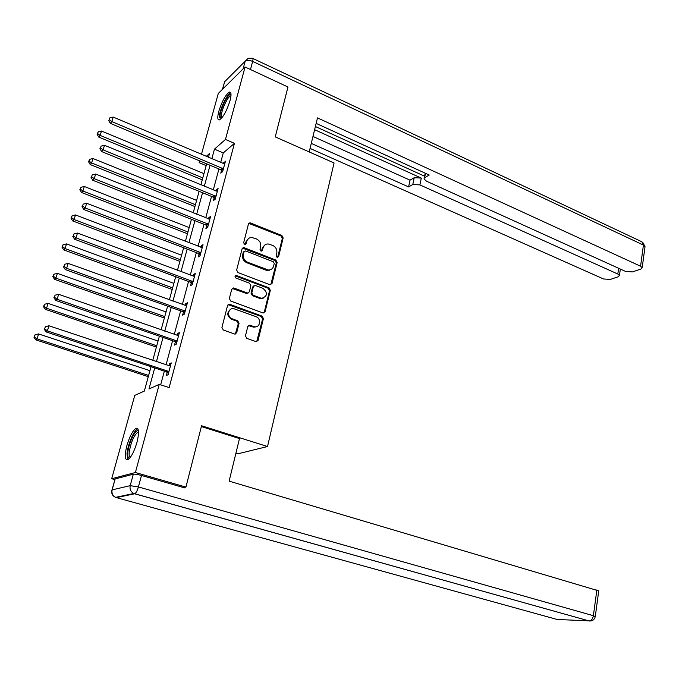 <?xml version="1.0" encoding="UTF-8"?>
<svg xmlns="http://www.w3.org/2000/svg" width="679" height="679" viewBox="0 0 679 679"><rect width="100%" height="100%" fill="white"/><g stroke="black" fill="none" stroke-linecap="round" stroke-linejoin="round"><path stroke-width="1.02" d="M277.083 257.375L278.594 256.611L283.168 237.939L281.887 235.503L249.999 222.771L248.472 223.96L243.634 242.819L244.992 244.652L246.112 243.803L246.74 241.351C247.529 238.847 249.21 237.557 251.79 237.472L256.458 238.949C259.768 240.638 261.152 243.269 260.626 246.842L260.015 249.286L260.931 251.009L262.459 250.245L263.07 247.81C263.851 245.297 265.523 244.007 268.095 243.939L272.644 245.391C275.912 247.063 277.287 249.677 276.777 253.233L276.183 255.66L277.083 257.375M277.609 257.46L282.337 238.448L281.055 236.012L248.752 223.366M245.187 244.644L245.951 241.86L246.74 241.351M261.508 251.094L262.264 248.31L263.07 247.81M126.88 445.653C129.757 436.139 132.846 430.333 136.165 428.237C139.034 427.982 139.305 432.659 136.988 442.275C134.102 451.866 131.005 457.722 127.694 459.819C124.783 460.014 124.512 455.286 126.88 445.653M218.816 111.288C222.126 100.967 225.683 94.568 229.502 92.081C231.335 91.928 231.505 94.78 230.028 100.636C226.693 111.042 223.128 117.475 219.334 119.937C217.467 120.073 217.297 117.195 218.816 111.288M245.458 335.876L246.8 338.38L256.17 341.69L258.088 340.383L263.418 318.595L262.102 316.117L229.426 304.167L227.575 305.457L221.923 327.473L223.281 330.011L234.747 334.06L236.699 332.752L239.067 323.331L237.726 320.819L232.252 318.833C226.608 317.076 227.915 307.646 233.652 308.631L256.017 316.686C261.593 318.443 260.252 327.881 254.557 326.803L249.685 325.182L247.801 326.48L245.458 335.876M201.425 154.413L218.298 93.43L245.06 67L287.972 87.005L275.25 136.886L334.068 162.952L267.518 446.519L201.57 425.767L185.927 487.089L135.393 472.525L111.695 478.729L134.748 395.407L144.33 391.087L151.018 366.711M245.06 67L225.462 139.45L214.454 149.159L211.814 158.81M154.71 367.933L148.956 388.999L159.234 384.373L169.147 387.599L234.442 143.345L225.462 139.45M159.234 384.373L135.393 472.525M269.818 284.696L271.999 283.567L277.151 262.501L275.861 260.049L243.736 247.546L242.106 248.769L236.648 270.047L237.981 272.551L269.818 284.696M270.344 290.315L265.099 311.729L262.892 312.909L230.69 301.035L229.349 298.514L231.734 289.22L234.009 288.057L247.572 293.073L249.346 291.809L250.874 285.715L249.549 283.219L235.969 278.076C234.637 276.879 234.73 275.997 236.258 275.445L269.037 287.845L270.344 290.315L269.521 290.748L264.284 312.136L265.099 311.729M235.936 453.131L238.023 453.776L267.518 446.519M234.442 143.345L223.272 152.928L220.667 162.553M218.935 168.995L213.265 189.984M211.534 196.392L205.729 217.883M204.006 224.265L198.064 246.265M196.35 252.622L190.273 275.148M188.558 281.479L182.337 304.54M180.639 310.838L174.257 334.458M172.568 340.714L166.032 364.912M164.36 371.133L160.66 384.832M221.549 170.344L220.785 173.162L222.636 171.651L225.445 161.186L223.34 163.681M214.182 197.733L213.41 200.602L215.243 199.176L218.103 188.533L216.262 189.993L215.964 191.096M206.679 225.589L205.898 228.509L207.723 227.176L210.626 216.346L208.801 217.713L208.461 218.969M199.057 253.929L198.26 256.9L200.067 255.66L203.029 244.644L201.213 245.917L200.831 247.334M191.3 282.761L190.485 285.783L192.284 284.645L195.289 273.433L193.49 274.613L193.065 276.192M183.406 312.102L182.583 315.175L184.357 314.139L187.421 302.732L185.639 303.81L185.163 305.558M175.369 341.961L174.528 345.085L176.294 344.168L179.409 332.557L177.643 333.516L177.126 335.451M167.195 372.355L166.338 375.538L168.086 374.732L171.261 362.909L169.504 363.766L168.935 365.879M114.836 479.612L111.695 478.729M185.927 487.089L183.542 487.573M206.17 165.591L199.142 162.646L199.634 160.881M208.428 157.375L209.472 153.547L206.195 156.433M200.661 161.313L199.142 162.646M152.733 360.464L159.387 336.173M161.11 329.892L167.62 306.178M169.351 299.863L175.7 276.709M177.44 270.361L183.636 247.759M185.384 241.376L191.444 219.3M193.201 212.892L199.117 191.325M200.874 184.892L206.654 163.834M210.057 165.26L204.311 186.301M202.554 192.734L196.672 214.275M194.924 220.675L188.898 242.734M187.158 249.1L180.996 271.685M179.264 278.034L172.941 301.162M171.218 307.468L164.751 331.157M163.036 337.429L156.416 361.695M223.272 152.928L214.454 149.159M223.595 162.739L224.885 163.283M216.262 189.993L217.56 190.527M208.801 217.713L210.117 218.239M201.213 245.917L202.546 246.435M269.274 270.301L268.553 270.021M193.49 274.613L194.839 275.114M262.476 298.607L261.695 298.31M185.639 303.81L187.005 304.302M255.024 327.193L254.286 326.93M177.643 333.516L179.027 334M169.504 363.766L170.904 364.233M264.903 244.949L262.264 248.31M248.506 238.558L245.951 241.86M270.751 284.79L276.328 262.977L275.037 260.524L242.445 248.107M274.257 263.503L273.348 261.788L245.654 250.95L244.092 251.714L243.422 254.319C242.878 257.935 244.287 260.592 247.64 262.272L268.358 270.013C271.057 270.021 272.814 268.714 273.62 266.083L274.257 263.503M244.245 251.366L243.303 252.215L244.092 251.714M270.777 269.588L267.534 270.48L265.829 270.098L246.85 262.756C243.498 261.076 242.097 258.427 242.641 254.812L243.303 252.215M263.791 313.002L264.284 312.136M248.098 293.048L246.307 293.404L232.167 288.439M269.521 290.748L268.222 288.286L235.231 275.92M260.541 297.996L261.746 298.285C267.585 296.248 267.984 292.921 262.943 288.295L255.092 285.392L253.36 286.648L251.833 292.742L253.157 295.229L260.541 297.996L259.726 298.429L263.8 298.013M253.785 285.876L252.554 287.098L253.36 286.648M259.726 298.429L252.35 295.662L251.035 293.184L252.554 287.098M256.704 326.591L253.751 327.185L248.336 325.581M230.554 309.352C226.599 312.696 226.905 315.99 231.471 319.24L232.252 318.833M235.35 334.051L238.278 323.73L236.946 321.218L231.471 319.24M256.696 341.69L262.603 318.994L261.288 316.516L228.042 304.625M203.963 173.646L101.502 131.039L100.153 135.41L98.744 137.082L202.257 179.85M97.657 133.576L98.2 131.828L97.097 134.247L97.657 133.576L100.153 135.41L202.792 177.906M98.2 131.828L101.502 131.039M98.744 137.082L97.097 134.247M223.391 168.816L111.814 121.566L113.198 117.077L224.69 164.004M222.704 171.397L220.683 169.725L110.312 123.34L111.814 121.566L109.234 119.682L109.794 117.891L109.234 119.682M108.64 120.395L110.312 123.34M113.198 117.077L109.794 117.891M221.091 118.715L220.038 116.143C220.021 109.073 228.891 91.758 231.03 94.805M230.97 95.832L230.707 95.866C227.847 96.206 221.312 110.151 221.32 115.82L221.77 117.968M230.775 92.819C227.185 93.456 219.207 110.558 219.207 117.543M129.681 458.206C128.11 458.478 127.491 456.577 127.83 452.503C128.577 442.852 136.165 427.617 138.516 431.148M138.567 432.073L137.871 432.141C133.814 435.562 130.937 442.25 129.231 452.206C128.959 455.261 129.307 457.018 130.275 457.468M137.854 428.772L137.71 428.822C134.086 429.832 127.754 444.558 127.007 453.682L127.711 459.81M309.208 151.935L317.483 117.891L640.569 266.219L643.429 245.077L252.656 61.416L250.475 69.53M314.615 129.697L421.303 178.093L419.902 184.9L617.805 274.019L618.62 268.273M419.902 184.9L412.807 184.493L414.232 177.703L421.303 178.093M311.279 143.396L408.597 186.92L412.807 184.493M310.065 148.412L603.461 278.942L610.192 279.476L618.23 276.752L619.435 275.53L617.805 274.019M425.699 173.4L424.036 178.857L426.446 181.174L625.486 271.388L632.429 271.923L640.874 269.054L642.19 267.747L640.569 266.219M424.842 177.575L429.264 175.029L316.151 123.391M315.387 126.523L424.579 176.209M312.968 136.454L410.014 180.164L414.232 177.703M410.014 180.164L408.597 186.92M201.366 426.573L239.483 438.558L229.129 481.139L598.734 590.883M133.305 474.222L115.158 478.924L112.137 489.873L130.207 485.663L133.305 474.222C134.909 474.01 137.633 474.426 141.487 475.47L184.764 487.921L184.917 487.293M111.993 489.915L115.158 478.924M196.63 200.39L92.981 158.521L91.606 162.968L90.214 164.556L194.932 206.569M89.093 161.101L89.653 159.327L88.542 161.738L89.093 161.101L91.606 162.968L195.442 204.718M89.653 159.327L92.981 158.521M90.214 164.556L88.542 161.738M189.169 227.584L84.315 186.487L82.906 191.011L81.539 192.496L187.48 233.737M80.385 189.11L80.945 187.302L79.842 189.713L80.385 189.11L82.906 191.011L187.964 231.989M80.945 187.302L84.315 186.487M81.539 192.496L79.842 189.713M216.015 196.299L103.098 149.864L104.507 145.298L217.331 191.393M215.345 198.777L213.299 197.114L101.621 151.553L103.098 149.864L100.509 147.954L101.078 146.121L100.509 147.954M99.923 148.625L101.621 151.553M104.507 145.298L101.078 146.121M208.504 224.248L94.237 178.679L95.663 174.028L209.845 219.258M207.867 226.633L205.796 224.978L92.777 180.266L94.237 178.679L91.623 176.727L92.2 174.868L91.623 176.727M91.045 177.363L92.777 180.266M95.663 174.028L92.2 174.868M181.59 255.236L75.488 214.937L74.062 219.546L72.712 220.938L179.91 261.364M71.524 217.611L72.093 215.769L70.981 218.171L71.524 217.611L74.062 219.546L180.359 259.709M72.093 215.769L75.488 214.937M72.712 220.938L70.981 218.171M173.875 283.355L66.508 243.897L65.057 248.582L63.733 249.872L172.203 289.458M62.502 246.621L63.079 244.746L61.976 247.139L62.502 246.621L65.057 248.582L172.627 287.904M63.079 244.746L66.508 243.897M63.733 249.872L61.976 247.139M166.032 311.958L57.367 273.374L55.89 278.144L54.592 279.332L164.369 318.027M53.318 276.141L53.904 274.231L52.801 276.625L53.318 276.141L55.89 278.144L164.759 316.592M53.904 274.231L57.367 273.374M54.592 279.332L52.801 276.625M200.865 252.681L85.206 208.012L86.666 203.276L202.232 247.606M200.254 254.973L198.166 253.318L83.772 209.497L85.206 208.012L82.575 206.026L83.161 204.133L82.575 206.026M82.006 206.628L83.772 209.497M86.666 203.276L83.161 204.133M193.099 281.615L76.014 237.888L77.499 233.067L194.483 276.455M192.505 283.805L190.392 282.158L74.605 239.263L76.014 237.888L73.366 235.868L73.96 233.932L73.366 235.868M72.806 236.419L74.605 239.263M77.499 233.067L73.96 233.932M185.189 311.058L66.644 268.315L68.163 263.401L186.598 305.805M184.629 313.138L182.49 311.5L65.26 269.58L66.644 268.315L63.987 266.253L64.59 264.284L63.987 266.253M63.436 266.762L65.26 269.58M68.163 263.401L64.59 264.284M158.054 341.062L48.065 303.377L46.554 308.241L45.281 309.318L156.399 347.088M43.965 306.204L44.568 304.26L43.456 306.636L43.965 306.204L46.554 308.241L156.756 345.764M44.568 304.26L48.065 303.377M45.281 309.318L43.456 306.636M177.134 341.028L57.112 299.303L58.649 294.304L178.577 335.681M176.608 342.997L174.444 341.359L55.754 300.457L57.112 299.303L54.422 297.207L55.041 295.204L54.422 297.207M53.887 297.665L55.754 300.457M58.649 294.304L55.041 295.204M149.932 370.666L38.584 333.932L37.056 338.88L35.809 339.848L148.285 376.658M34.442 336.809L35.062 334.823L33.95 337.191L34.442 336.809L37.056 338.88L148.616 375.453M35.062 334.823L38.584 333.932M35.809 339.848L33.95 337.191M168.944 371.532L47.394 330.885L48.956 325.784L170.404 366.091M168.443 373.391L166.253 371.761L46.062 331.912L47.394 330.885L44.687 328.738L45.315 326.701L44.687 328.738M44.16 329.154L46.062 331.912M48.956 325.784L45.315 326.701M277.77 257.095L278.594 256.611M245.323 244.313L246.112 243.803M261.653 250.746L262.459 250.245M249.889 223.442L250.678 222.907M281.055 236.012L281.887 235.503M282.337 238.448L283.168 237.939M243.557 248.183L244.347 247.674M275.037 260.524L275.861 260.049M276.328 262.977L277.151 262.501M271.176 284.009L271.999 283.567M242.641 254.812L243.422 254.319M246.85 262.756L247.64 262.272M265.829 270.098L266.643 269.631M233.228 288.507L234.009 288.057M246.307 293.404L247.105 292.963M235.842 275.997L236.623 275.53M268.222 288.286L269.037 287.845M251.035 293.184L251.833 292.742M252.35 295.662L253.157 295.229M249.244 325.665L250.05 325.275M252.775 326.938L253.581 326.557M236.946 321.218L237.726 320.819M238.278 323.73L239.067 323.331M235.91 333.134L236.699 332.752M229.086 304.693L229.858 304.268M261.288 316.516L262.102 316.117M262.603 318.994L263.418 318.595M257.273 340.748L258.088 340.383M223.162 168.604L221.312 170.132M222.525 168.197L220.683 169.725M243.099 68.935L245.178 61.246L224.647 81.743L222.602 89.178M252.877 58.479L641.808 241.758L644.974 247.046M222.44 89.339L224.647 81.743L227.499 78.891M252.656 61.416C253.191 59.26 253.114 58.207 252.41 58.258L248.234 58.292L245.178 61.246C246.876 60.015 249.363 60.075 252.656 61.416M141.487 475.47L138.406 486.945L593.378 615.7C592.767 618.841 591.426 620.606 589.338 620.996L134.646 493.786L116.389 497.622L557.128 619.469L591.044 620.946M595.271 616.617L593.378 615.7L596.866 589.89M138.406 486.945L130.207 485.663C129.536 489.219 130.75 491.834 133.848 493.497L134.782 493.743C136.097 492.929 137.311 490.662 138.406 486.945M115.931 497.478L115.617 497.351C112.476 495.959 111.246 493.574 111.916 490.196L112.137 489.873C111.483 493.268 112.638 495.763 115.617 497.351L133.848 493.497L589.338 620.996C592.572 621.107 594.549 619.604 595.288 616.49L598.751 590.738M215.778 196.087L213.944 197.521M215.133 195.679L213.299 197.114M208.266 224.036L206.441 225.377M207.621 223.629L205.796 224.978M200.628 252.469L198.82 253.717M199.965 252.07L198.166 253.318M192.853 281.403L191.054 282.549M192.191 281.004L190.392 282.158M184.943 310.846L183.16 311.89M184.264 310.456L182.49 311.5M176.888 340.816L175.123 341.749M176.209 340.425L174.444 341.359M168.689 371.32L166.941 372.143M168.002 370.938L166.253 371.761M249.21 223.306L249.999 222.771M242.946 248.047L243.736 247.546M267.534 270.48L268.358 270.013M232.744 288.397L233.525 287.947M246.774 293.515L247.572 293.073M235.477 275.912L236.258 275.445M260.94 298.709L261.746 298.285M248.879 325.572L249.685 325.182M253.751 327.185L254.557 326.803M228.653 304.591L229.426 304.167M138.575 432.353L137.871 432.141M642.665 242.131L645.025 246.647L642.19 267.747M424.163 178.212L425.198 173.179M619.435 275.53L620.351 269.062"/></g></svg>
